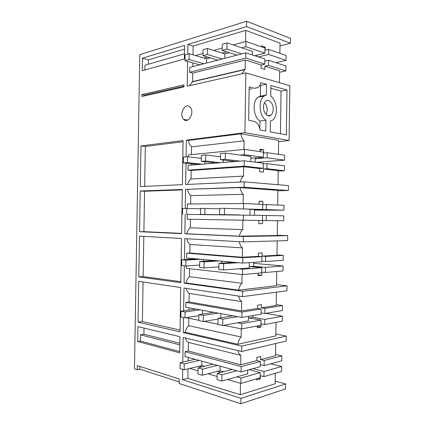 <?xml version="1.0" encoding="UTF-8"?>
<svg xmlns="http://www.w3.org/2000/svg" width="425" height="425" viewBox="0 0 425 425"><rect width="100%" height="100%" fill="white"/><g stroke="black" fill="none" stroke-linecap="round" stroke-linejoin="round"><path stroke-width="0.64" d="M286.301 336.09L241.745 346.088L241.666 351.491L286.232 341.041L286.301 336.09L275.841 334.013M241.666 351.491L183.196 337.482L182.803 362.111M246.612 21.25L246.532 26.594L290.461 43.238L290.53 38.34L246.612 21.25L139.767 54.655L134.47 368.863L137.217 369.761L137.286 365.601L179.244 378.999L179.169 383.52L240.879 403.75L240.964 398.337L285.621 383.956L275.166 381.087M285.621 383.956L285.552 388.912L240.879 403.75M290.461 43.238L279.985 45.937M186.092 156.862L186.357 140.149L244.943 132.69L245.841 72.903L289.861 85.707L289.08 140.521L278.609 141.637M185.268 208.377L185.571 189.353L244.125 187.234L244.205 181.863L288.442 185.592L288.368 190.517L277.902 190.82M184.445 259.585L184.779 238.643L243.307 241.883L243.387 236.497L287.73 235.673L277.265 235.232M287.73 235.673L287.656 240.603L243.307 241.883M183.627 310.803L183.993 288.022L242.484 296.634L242.569 291.242L287.018 285.834L276.553 284.58M287.018 285.834L286.944 290.78L242.484 296.634M240.964 398.337L182.522 379.711L182.686 369.362M241.745 346.088L183.276 332.61L183.515 317.549M242.569 291.242L184.067 283.156L184.344 265.837M243.387 236.497L184.859 233.787L185.173 214.242M244.205 181.863L185.651 184.508L185.991 163.2M245.841 72.903L187.223 86.201L187.622 61.391M187.738 54.108L187.893 44.407L246.532 26.594M142.455 58.209L142.242 70.725L184.386 58.979L184.604 45.406L142.455 58.209L148.495 59.824L148.421 64.196M182.367 184.657L183.074 140.569L140.978 145.929L140.292 186.559L182.367 184.657M137.689 341.503L137.939 326.639L179.924 336.696L179.663 352.835L137.689 341.503L140.324 341.025L179.685 351.56M180.003 331.856L180.715 287.539L138.699 281.35L138.013 322.177L180.003 331.856M180.79 282.705L181.502 238.462L139.464 236.141L138.773 276.898L180.79 282.705M140.218 190.995L139.538 231.694L181.581 233.638L182.288 189.476L140.218 190.995L144.574 191.239L182.282 189.906M141.844 94.594L183.972 84.873L183.94 86.944L141.812 96.502L141.844 94.594L144.452 95.136L183.951 86.116M182.787 118.177C179.323 112.45 185.969 102.165 190.113 107.036L190.857 108.072C194.384 113.831 187.701 124.084 183.632 119.345L182.787 118.177M188.185 357.398L188.132 360.889M241.06 371.896L241.14 366.531L260.398 361.473L260.323 366.647L241.06 371.896L185.029 356.533L185.103 351.677L188.286 350.997L188.424 342.433L240.869 355.358C239.44 354.413 238.436 352.824 237.857 350.582M185.412 338.013C185.985 340.069 186.995 341.541 188.424 342.433M188.004 368.868L187.85 378.33L182.522 379.711M240.869 355.358L240.725 364.756L256.822 360.586L256.87 357.372L260.642 356.421L260.594 359.608L275.527 355.741L275.703 343.512M240.449 383.302L240.274 394.74L275.124 383.77L275.278 373.32M240.274 394.74L187.85 378.33M139.899 366.435L139.852 369.171L179.196 381.953M139.852 369.171L137.217 369.761M144.011 328.095L143.91 334.204L140.431 334.799L140.324 341.025M227.481 379.493L240.885 383.43L260.158 377.767L260.233 372.592L240.964 378.064L236.821 376.885M217.154 376.465L208.011 373.777M197.992 370.834L189.8 368.427M221.058 372.401L217.361 371.349M201.896 366.945L199.144 366.164M240.885 383.43L240.964 378.064M249.252 369.665L260.233 372.592M241.14 366.531L185.103 351.677M240.725 364.756L188.286 350.997M260.398 361.473L256.822 360.586M260.35 364.671L264.09 365.617L264.164 360.485L281.823 355.853L275.549 354.402M264.164 360.485L260.594 359.608M258.283 378.314L260.312 378.877L256.535 379.998L256.551 378.824M260.312 378.877L260.355 375.684L263.93 376.656L264.005 371.524L253.034 368.634M264.09 365.617L281.754 360.804L281.823 355.853M264.005 371.524L281.669 366.504L270.767 363.8M263.93 376.656L281.6 371.461L281.669 366.504M140.431 334.799L179.791 344.834M143.91 334.204L179.817 343.251M188.976 307.79L188.939 310.043M241.873 317.438L241.958 312.083L261.168 308.996L261.093 314.16L241.873 317.438L185.815 307.217L185.895 302.366L189.067 301.957L189.205 293.409L241.671 301.58C240.146 300.411 239.116 298.568 238.574 296.06M186.102 288.331C186.644 290.626 187.675 292.32 189.205 293.409M188.806 318.283L188.689 325.709C186.989 327.372 185.858 329.556 185.284 332.249L183.276 332.61M241.671 301.58L241.533 310.957L257.587 308.417L257.635 305.208L261.396 304.635L261.354 307.817L276.25 305.458L276.441 292.161M188.689 325.709L241.14 337.009C239.445 338.874 238.308 341.291 237.74 344.261L275.814 335.909L276.011 322.357M237.74 344.261L185.284 332.249M138.013 322.177L142.391 321.518L143.055 281.993M142.391 321.518L180.03 330.071M223.63 325.306L241.703 328.95L260.929 325.258L261.003 320.094L241.782 323.595L237.633 322.798M217.961 324.163L204.143 321.374M198.788 320.296L185.932 317.703M241.703 328.95L241.782 323.595M249.082 317.937L261.003 320.094M241.958 312.083L185.895 302.366M241.533 310.957L189.067 301.957M261.168 308.996L257.587 308.417M241.262 328.865L241.14 337.009M261.109 312.885L264.849 313.517L264.924 308.396L282.54 305.564L276.266 304.608M264.924 308.396L261.354 307.817M257.327 326.331L261.067 327.053L257.306 327.787L257.332 325.948M261.067 327.053L261.115 323.866L264.69 324.535L264.764 319.409L252.859 317.278L252.886 315.557M264.69 324.535L282.317 321.146L282.391 316.2L265.673 313.379M264.849 313.517L282.471 310.51L282.54 305.564M264.764 319.409L282.391 316.2M242.516 274.577L242.595 269.232L261.773 267.692L261.694 272.845L242.516 274.577L186.437 268.393L186.474 265.949M189.762 258.273L189.747 259.287M242.691 263.086L242.771 257.741L261.933 256.615L261.858 261.768L242.691 263.086L186.602 257.986L186.681 253.146L189.847 253.002L189.986 244.465L242.478 247.903C240.869 246.495 239.812 244.412 239.312 241.66M186.809 238.754C187.313 241.267 188.371 243.174 189.986 244.465M189.598 268.743L189.47 276.712C187.776 278.232 186.644 280.319 186.076 282.965L184.067 283.156M242.478 247.903L242.34 257.263L258.358 256.339L258.4 253.141L262.156 252.944L262.108 256.121L276.973 255.266L277.18 240.906M189.47 276.712L241.947 283.268C240.252 284.957 239.121 287.257 238.553 290.169L276.537 285.664L276.739 271.49M238.553 290.169L186.076 282.965M138.773 276.898L143.145 276.553L143.82 236.38M143.145 276.553L180.806 281.685M242.595 269.232L238.446 268.812M249.847 266.555L261.773 267.692M242.771 257.741L186.681 253.146M242.34 257.263L189.847 253.002M261.933 256.615L258.358 256.339M242.08 274.529L241.947 283.268M261.869 261.194L265.609 261.513L265.683 256.397L283.257 255.367L276.978 254.91M265.683 256.397L262.108 256.121M258.081 274.917L261.827 275.32L258.071 275.676L258.108 273.169M261.827 275.32L261.874 272.138L265.45 272.51L265.524 267.394L253.613 266.268L253.672 262.331M265.45 272.51L283.034 270.922L283.108 265.981L253.656 263.341M265.609 261.513L283.188 260.302L283.257 255.367M265.524 267.394L283.108 265.981M244.125 187.234L288.368 190.517M277.695 204.983L277.908 190.357L240.098 187.595L185.571 189.353M187.223 219.231L187.298 214.397L262.538 215.39L262.464 220.532L187.223 219.231M187.393 208.399L187.462 204.005L243.583 203.501L262.698 204.335L262.623 209.472L250.07 209.44M187.568 189.481C188.052 192.1 189.114 194.145 190.761 195.606L190.628 203.979M190.384 219.289L190.251 227.8C188.557 229.176 187.425 231.168 186.862 233.766L184.859 233.787M190.761 195.606L243.281 194.326C241.639 192.722 240.577 190.474 240.098 187.595M243.143 203.506L243.281 194.326M259.165 201.397L262.91 201.349L259.165 201.163L259.123 204.175M262.91 201.349L262.863 204.521L283.974 205.259L283.905 210.184L254.442 210.125M190.251 227.8L242.755 229.622C241.06 231.142 239.934 233.33 239.365 236.183L277.259 235.503L277.472 220.708M239.365 236.183L186.862 233.766M139.538 231.694L143.9 231.657L144.574 191.239M143.9 231.657L181.587 233.383M243.334 220.304L243.413 214.97M239.349 208.834L262.623 209.472M243.504 208.834L243.583 203.501M242.893 220.299L242.755 229.622M258.836 223.593L262.586 223.683L258.836 223.662L258.883 220.49M262.586 223.683L262.629 220.511L266.204 220.575L266.278 215.47L262.538 215.433M266.438 204.494L266.363 209.599L254.453 209.583M266.204 220.575L283.751 220.782L283.82 215.852L266.278 215.47M266.363 209.599L283.905 210.184M244.943 132.69L289.08 140.521M278.428 154.323L278.625 140.367L240.906 133.806L188.349 140.441L186.357 140.149M286.992 90.004L270.932 85.499L270.778 96.231C277.435 100.497 278.412 116.551 272.276 120.296L270.417 121.141L270.257 131.883L286.354 134.906L286.992 90.004L281.047 91.109L280.436 133.795M266.348 95.083L264.106 96.066C257.964 99.955 259.266 116.381 265.976 120.211L265.822 131.049L260.063 129.965C259.096 125.162 257.024 122.283 253.842 121.332L248.657 120.286L249.151 86.934L254.331 88.31L258.007 87.582C259.351 86.535 260.27 84.894 260.759 82.647L266.502 84.262L266.348 95.083L260.35 96.183L258.108 97.166C251.956 101.028 253.258 117.284 259.983 121.072L265.976 120.211M263.489 107.02C263.266 112.768 267.692 117.757 270.736 115.34C272.276 114.139 273.094 112.126 273.195 109.289C273.429 103.61 269.02 98.504 265.907 101.007C264.398 102.202 263.59 104.205 263.489 107.02M191.16 170.457L188.004 170.154L188.084 165.325L244.221 160.809L263.303 163.179L263.229 168.316L259.648 168.55L243.695 166.749L191.16 170.457L191.027 178.968C189.396 180.157 188.286 181.974 187.696 184.413M191.271 163.768L191.25 165.07M188.217 156.798L188.248 154.955L244.396 149.366L263.463 152.145L263.388 157.277L250.83 158.19M188.349 140.441C188.833 143.103 189.895 145.233 191.537 146.832L191.415 154.636M191.537 146.832L244.083 140.85C242.447 139.081 241.384 136.733 240.906 133.806M243.955 149.409L244.083 140.85M259.919 150.206L263.665 149.844L259.93 149.287L259.898 151.624M263.665 149.844L263.617 153.011L267.197 152.687L284.686 155.237L284.617 160.156L256.339 162.318M144.654 186.363L145.323 146.482L140.978 145.929M145.323 146.482L183.058 141.759M188.004 170.154L244.141 166.138L263.229 168.316M244.141 166.138L244.221 160.809M240.157 155.067L244.317 154.689L263.388 157.277M244.317 154.689L244.396 149.366M191.027 178.968L243.557 176.083C241.926 177.379 240.816 179.366 240.226 182.038M243.695 166.749L243.557 176.083M263.293 163.917L267.038 163.641L266.964 168.741L263.383 168.969L263.341 172.141L259.601 171.742L259.648 168.55M267.197 152.687L267.123 157.781L255.202 158.764M263.383 168.969L278.189 170.643L277.987 184.71M266.964 168.741L284.468 170.738L278.184 171.11M267.123 157.781L284.617 160.156M267.038 163.641L284.538 165.814L284.468 170.738M269.779 115.802L269.88 115.467M270.89 88.315L281.047 91.109M266.162 114.612L267.213 110.24C267.176 107.073 266.273 104.555 264.499 102.685M259.856 85.287L260.509 85.462L260.35 96.183M266.502 84.262L260.509 85.462M259.983 121.072L259.866 128.972M279.459 82.678L279.629 70.816L264.892 66.178L264.844 69.333L261.125 68.186L261.173 65.004L245.294 60.005L245.156 69.302L242.053 73.759M245.294 60.005L192.711 73.079L192.578 81.563L245.156 69.302M192.578 81.563L189.47 85.691M192.711 73.079L189.571 72.25L189.646 67.442L245.841 52.806L264.828 59.048L264.754 64.164L261.173 65.004M192.876 62.873L192.817 66.613M279.878 53.274L280.027 43.1L245.74 30.372L193.141 46.038L193.003 54.809M193.141 46.038L187.893 44.407M264.892 66.178L268.473 65.349L285.892 70.906L279.608 72.261M286.041 60.361L268.627 54.432L268.701 49.358L286.11 55.463L286.041 60.361L275.947 62.709M268.701 49.358L265.126 50.278L265.168 47.122L261.455 45.81L261.439 46.808M268.627 54.432L258.464 56.955M268.473 65.349L268.542 60.27L264.796 61.168M268.542 60.27L285.961 66.002L285.892 70.906M189.571 72.25L245.762 58.113L264.754 64.164M263.543 47.547L265.168 47.122M254.74 55.733L264.913 53.167L264.988 48.057L246.011 41.4L233.245 44.97M245.762 58.113L245.841 52.806M241.777 47.834L245.932 46.708L264.913 53.167M226.807 51.882L222.264 53.109M207.586 57.083L203.989 58.055M222.217 48.052L213.717 50.426M202.991 53.422L195.447 55.526M245.932 46.708L246.011 41.4M245.74 30.372L245.576 41.528M144.452 95.136L144.436 95.907M184.471 53.805L144.952 65.2L144.872 69.992M148.495 59.824L184.546 49.119M247.679 370.09L247.621 373.862L221.829 381.076L217.106 379.663L217.202 373.416L232.193 369.463M223.72 371.7L220.023 370.653L202.353 375.248L197.944 373.926L198.039 367.891L213.042 364.214M204.558 366.292L201.801 365.516L201.87 361.149M184.153 369.798L184.248 363.917L180.12 362.727L180.03 368.565L184.153 369.798L201.801 365.516M180.12 362.727L195.096 359.295M184.248 363.917L199.235 360.427M217.451 365.42L202.449 369.16L198.039 367.891M236.911 370.759L221.924 374.776L217.202 373.416M221.829 381.076L221.924 374.776M220.023 370.653L220.092 366.143M202.353 375.248L202.449 369.16M248.45 318.049L252.859 317.278M248.476 316.312L248.413 320.864L222.684 325.476L217.956 324.519L218.052 318.288L233.006 315.823M218.041 319.063L203.198 321.534L198.783 320.641L198.879 314.617L213.844 312.327M184.987 317.847L185.077 311.971L180.949 311.185L180.853 317.013L184.987 317.847L198.863 315.701M180.949 311.185L195.893 309.055M185.077 311.971L200.032 309.809M218.259 313.129L203.293 315.462L198.879 314.617M237.724 316.678L222.78 319.191L218.052 318.288M222.684 325.476L222.78 319.191M220.83 317.826L220.894 313.613M203.198 321.534L203.293 315.462M202.608 314.043L202.672 310.287M249.215 266.602L253.613 266.268M249.278 262.634L249.199 267.962L223.534 269.987L218.806 269.487L218.902 263.261L233.819 262.278M218.843 266.847L204.037 267.92L199.623 267.452L199.718 261.439L214.646 260.536M185.815 265.992L185.906 260.127L181.778 259.733L181.682 265.556L185.815 265.992L199.66 265.062M181.778 259.733L196.685 258.899M185.906 260.127L200.823 259.277M219.061 260.934L204.133 261.858L199.718 261.439M238.537 262.708L223.63 263.712L218.902 263.261M223.534 269.987L223.63 263.712M221.675 263.08L221.701 261.173M204.037 267.92L204.133 261.858M203.437 261.216L203.463 259.516M254.368 215.209L254.453 209.467M239.259 214.928L219.651 214.556L219.746 208.346L224.474 208.34L250.07 209.19L249.985 215.114M234.536 214.88L219.651 214.556M219.773 214.726L200.457 214.365L200.552 208.362L219.741 208.834M215.358 214.683L200.457 214.365M197.386 214.498L201.53 214.54M182.506 214.189L182.601 208.377L200.547 208.803M224.379 214.604L224.474 208.34M204.877 214.407L204.967 208.362M186.644 214.227L186.734 208.377M255.154 162.169L255.218 157.962M240.067 161.144L225.229 159.327L220.495 159.731L220.591 153.537L225.324 153.08L250.856 156.496L250.777 161.627M235.344 161.527L220.495 159.731M220.575 162.711L205.711 161.001L201.291 161.378L201.386 155.385L205.806 154.96L220.543 156.814M216.155 163.067L201.291 161.378M198.178 164.512L183.329 162.913L187.468 162.562L202.321 164.183M183.329 162.913L183.425 157.117L187.563 156.719L201.338 158.36M225.229 159.327L225.324 153.08M223.215 162.499L223.252 160.066M205.711 161.001L205.806 154.96M204.962 163.97L204.999 161.798M187.468 162.562L187.563 156.719M256.716 56.382L256.737 55.229M241.682 53.89L226.918 49.103L222.179 50.405L222.275 44.232L227.014 42.877L252.418 51.404L252.365 54.953M236.959 55.123L222.179 50.405M222.174 58.969L207.379 54.48L202.959 55.696L203.049 49.73L207.474 48.461L224.883 53.932L229.426 52.716M217.749 60.122L202.959 55.696M199.75 64.807L184.976 60.648L189.114 59.505L203.899 63.729M184.976 60.648L185.066 54.873L189.21 53.688L206.614 58.831L210.205 57.864M226.918 49.103L227.014 42.877M224.82 58.283L224.883 53.932M207.379 54.48L207.474 48.461M206.545 63.038L206.614 58.831M189.114 59.505L189.21 53.688M251.998 88.777L249.114 89.346M267.931 115.759L270.736 115.34M258.108 97.166L264.106 96.066M183.632 119.345L187.707 120.089M191.994 81.929L244.572 69.695"/></g></svg>
